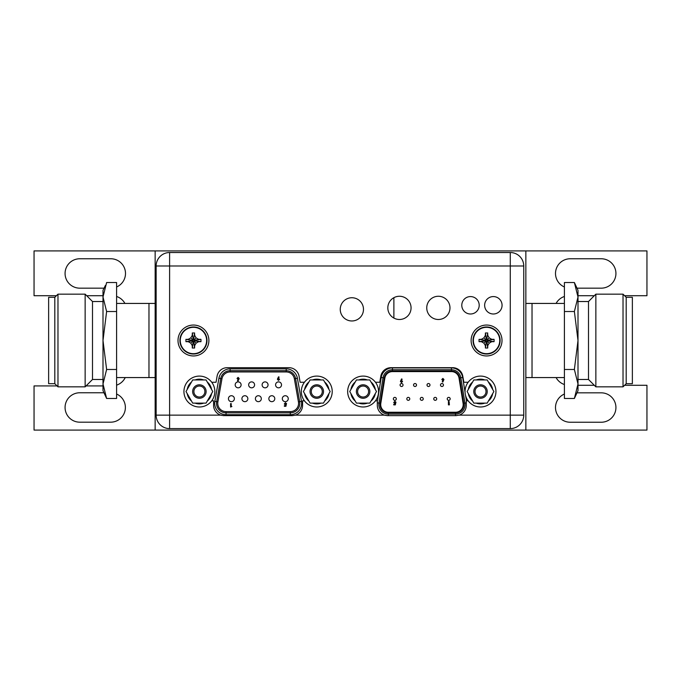 <?xml version="1.0" encoding="UTF-8"?>
<svg xmlns="http://www.w3.org/2000/svg" width="681" height="681" viewBox="0 0 681 681"><rect width="100%" height="100%" fill="white"/><g stroke="black" fill="none" stroke-linecap="round" stroke-linejoin="round"><path stroke-width="1.02" d="M155.149 250.914L155.149 430.086L525.851 430.086L525.851 250.914L34.05 250.914L34.05 295.707L56.421 295.707M525.851 303.428L532.031 303.428L532.031 377.572L564.404 377.572M116.596 303.428L148.969 303.428L148.969 377.572L148.969 303.428L155.149 303.428M564.404 384.527A14.829 14.829 0 0 1 556.088 377.572M525.851 430.086L646.95 430.086L646.95 385.293L624.579 385.293M594.317 385.293L577.999 385.293M155.149 430.086L34.05 430.086L34.05 385.914L57.042 385.914M86.07 385.914L103.001 385.914M125.236 377.572A14.829 14.829 0 0 1 116.596 385.148M116.596 296.473A14.829 14.829 0 0 1 124.912 303.428M86.683 295.707L103.001 295.707M525.851 250.914L646.95 250.914L646.95 295.707L624.579 295.707M594.317 295.707L577.999 295.707M556.088 303.428A14.829 14.829 0 0 1 564.404 296.473M116.596 394.018A14.701 14.701 0 0 1 110.662 422.177L79.771 422.177A14.701 14.701 0 0 1 65.07 407.476A14.701 14.701 0 0 1 79.771 392.767L103.963 392.767M103.997 288.165L79.771 288.165A14.701 14.701 0 0 1 65.07 273.464A14.701 14.701 0 0 1 79.771 258.763L110.79 258.763A14.701 14.701 0 0 1 116.596 286.973M577.003 392.835L601.229 392.835A14.701 14.701 0 0 1 615.93 407.536A14.701 14.701 0 0 1 601.229 422.237L570.21 422.237A14.701 14.701 0 0 1 564.404 394.027M564.404 286.973A14.701 14.701 0 0 1 570.21 258.763L601.229 258.763A14.701 14.701 0 0 1 615.93 273.464A14.701 14.701 0 0 1 601.229 288.165L577.003 288.165M116.596 282.538L116.596 398.462L106.619 398.462L103.001 383.973L103.001 297.027L106.619 282.538L116.596 282.538M106.619 398.462L103.001 390.698L103.001 383.973L106.619 369.485L103.001 340.5L106.619 311.515L116.596 311.515M106.619 311.515L103.001 297.027L103.001 290.302L105.376 285.45M48.632 383.684L48.632 297.316L54.812 297.316L54.812 383.684L48.632 383.684M54.812 383.684L57.97 386.842L85.142 386.842L85.142 294.158L57.97 294.158L54.812 297.316M57.97 386.842L57.97 294.158M85.142 294.158L92.497 301.521L92.497 379.479L85.142 386.842M92.497 301.521L103.001 301.521M92.497 379.479L103.001 379.479M106.619 369.485L116.596 369.485M574.381 282.538L577.999 297.027L577.999 290.302L574.381 282.538L564.404 282.538L564.404 311.515L574.381 311.515L577.999 340.5L577.999 390.698L574.381 398.462L564.404 398.462L564.404 311.515M564.404 303.428L532.031 303.428L532.031 377.572L525.851 377.572M632.368 297.316L632.368 383.684L626.188 383.684L626.188 297.316L632.368 297.316M626.188 383.684L623.03 386.842L595.858 386.842L595.858 294.158L623.03 294.158L623.03 386.842M626.188 297.316L623.03 294.158M595.858 294.158L588.503 301.521L588.503 379.479L595.858 386.842M588.503 301.521L577.999 301.521M588.503 379.479L577.999 379.479M574.381 311.515L577.999 297.027L577.999 340.5L574.381 369.485L577.999 383.973L574.381 398.462L575.624 395.55M564.404 369.485L574.381 369.485M393.882 297.682L393.882 318.078M411.06 307.88A11.62 11.62 0 0 1 399.441 319.491A11.62 11.62 0 0 1 387.829 307.88A11.62 11.62 0 0 1 399.441 296.261A11.62 11.62 0 0 1 411.06 307.88M468.145 382.262L463.863 382.262L462.782 376.159A10.258 10.258 0 0 0 452.686 367.689L390.937 367.689A10.258 10.258 0 0 0 380.832 376.159L379.76 382.262L375.469 382.262M375.469 400.803L377.325 400.803L377.325 405.374A10.258 10.258 0 0 0 384.433 415.138L385.42 415.401M304.416 400.803L302.568 400.803L302.568 405.374A10.258 10.258 0 0 1 295.452 415.138L292.311 415.631L295.452 415.138L384.433 415.138L387.583 415.631L456.04 415.631L459.181 415.138L456.04 415.631M304.416 382.262L300.134 382.262L299.053 376.159A10.258 10.258 0 0 0 288.957 367.689L227.207 367.689A10.258 10.258 0 0 0 217.103 376.159L216.03 382.262L211.74 382.262M211.74 400.803L213.596 400.803L213.596 405.374A10.258 10.258 0 0 0 220.704 415.138L221.7 415.401M468.145 400.803L466.289 400.803L466.289 405.374A10.258 10.258 0 0 1 459.181 415.138L510.282 415.138L510.282 428.604A13.467 13.467 0 0 0 523.749 415.138L510.282 415.138L510.282 265.99L523.749 265.99A13.467 13.467 0 0 0 510.282 252.523L510.282 265.99L169.603 265.99L169.603 252.523A13.467 13.467 0 0 0 156.136 265.99L169.603 265.99L169.603 415.138L156.136 415.138A13.467 13.467 0 0 0 169.603 428.604L510.282 428.604M449.979 307.88A11.62 11.62 0 0 1 438.368 319.491A11.62 11.62 0 0 1 426.749 307.88A11.62 11.62 0 0 1 438.368 296.261A11.62 11.62 0 0 1 449.979 307.88M479.203 305.284A8.708 8.708 0 0 1 470.494 313.992A8.708 8.708 0 0 1 461.786 305.284A8.708 8.708 0 0 1 470.494 296.575A8.708 8.708 0 0 1 479.203 305.284M502.067 305.284A8.708 8.708 0 0 1 493.35 313.992A8.708 8.708 0 0 1 484.642 305.284A8.708 8.708 0 0 1 493.35 296.575A8.708 8.708 0 0 1 502.067 305.284M363.484 309.361A11.62 11.62 0 0 1 351.864 320.972A11.62 11.62 0 0 1 340.253 309.361A11.62 11.62 0 0 1 351.864 297.742A11.62 11.62 0 0 1 363.484 309.361M386.782 415.597L387.583 415.631M223.053 415.597L292.311 415.631M223.853 415.631L220.704 415.138L169.603 415.138L169.603 428.604M523.749 415.138L523.749 265.99M510.282 252.523L169.603 252.523M156.136 265.99L156.136 415.138M183.938 391.532A15.45 15.45 0 0 1 199.388 376.091A15.45 15.45 0 0 1 214.83 391.532A15.45 15.45 0 0 1 199.388 406.983A15.45 15.45 0 0 1 183.938 391.532M192.697 403.118L186.007 391.532L192.697 379.947L206.071 379.947L212.761 391.532L206.071 403.118L192.697 403.118M192.646 391.532A6.733 6.733 0 0 1 199.388 384.799A6.733 6.733 0 0 1 206.122 391.532A6.733 6.733 0 0 1 199.388 398.266A6.733 6.733 0 0 1 192.646 391.532M191.506 401.049A12.36 12.36 0 0 1 187.198 393.601M187.198 389.464A12.36 12.36 0 0 1 191.506 382.015M195.081 379.947A12.36 12.36 0 0 1 203.687 379.947M207.262 382.015A12.36 12.36 0 0 1 211.57 389.464M211.57 393.601A12.36 12.36 0 0 1 207.262 401.049M203.687 403.118A12.36 12.36 0 0 1 195.081 403.118M193.889 391.532A5.499 5.499 0 0 1 199.388 386.033A5.499 5.499 0 0 1 204.887 391.532A5.499 5.499 0 0 1 199.388 397.032A5.499 5.499 0 0 1 193.889 391.532M301.325 391.532A15.45 15.45 0 0 1 316.776 376.091A15.45 15.45 0 0 1 332.217 391.532A15.45 15.45 0 0 1 316.776 406.983A15.45 15.45 0 0 1 301.325 391.532M310.085 403.118L303.403 391.532L310.085 379.947L323.466 379.947L330.149 391.532L323.466 403.118L310.085 403.118M310.042 391.532A6.733 6.733 0 0 1 316.776 384.799A6.733 6.733 0 0 1 323.509 391.532A6.733 6.733 0 0 1 316.776 398.266A6.733 6.733 0 0 1 310.042 391.532M308.893 401.049A12.36 12.36 0 0 1 304.594 393.601M304.594 389.464A12.36 12.36 0 0 1 308.893 382.015M312.477 379.947A12.36 12.36 0 0 1 321.074 379.947M324.658 382.015A12.36 12.36 0 0 1 328.957 389.464M328.957 393.601A12.36 12.36 0 0 1 324.658 401.049M321.074 403.118A12.36 12.36 0 0 1 312.477 403.118M311.277 391.532A5.499 5.499 0 0 1 316.776 386.033A5.499 5.499 0 0 1 322.275 391.532A5.499 5.499 0 0 1 316.776 397.032A5.499 5.499 0 0 1 311.277 391.532M206.981 340.5A13.535 13.535 0 0 0 193.455 326.965A13.535 13.535 0 0 0 179.92 340.5A13.535 13.535 0 0 0 193.455 354.035A13.535 13.535 0 0 0 206.981 340.5A13.535 13.535 0 0 1 193.455 354.035A13.535 13.535 0 0 1 179.92 340.5A13.535 13.535 0 0 1 193.455 326.965A13.535 13.535 0 0 1 206.981 340.5M194.63 334.082L194.63 335.307L196.094 337.853L198.639 339.325L200.972 339.325L200.972 341.675L198.639 341.675L196.094 343.147L194.63 345.693L194.621 348.017L192.28 348.017L192.28 345.693L190.808 343.147L188.262 341.675L185.93 341.675L185.93 339.325L192.51 340.287L192.076 340.713L192.97 340.985L193.242 341.879L194.826 340.287L193.932 340.015L193.668 339.121L192.51 340.287M190.808 343.147L192.97 340.985M192.28 346.918L193.242 341.445M200.972 339.325L194.826 340.287M194.4 340.287L199.874 339.325M196.094 337.853L193.932 340.015M187.037 339.325L188.262 339.325L190.808 337.853L192.28 335.307L192.28 332.983L194.621 332.983L193.668 339.555M194.621 332.983L193.668 339.121M192.28 332.983L193.242 339.121M193.242 339.555L192.28 334.082M190.808 337.853L192.97 340.015M185.93 339.325L192.076 340.287M185.93 341.675L192.076 340.713M188.262 341.675L192.51 340.713M200.972 341.675L194.826 340.713M198.639 341.675L194.4 340.713M196.094 343.147L193.932 340.985M194.63 345.693L193.668 341.445M194.621 348.017L193.668 341.879M192.28 348.017L193.242 341.879M208.897 340.5A15.45 15.45 0 0 1 193.455 355.95A15.45 15.45 0 0 1 178.005 340.5A15.45 15.45 0 0 1 193.455 325.05A15.45 15.45 0 0 1 208.897 340.5M500.092 340.5A13.535 13.535 0 0 0 486.557 326.965A13.535 13.535 0 0 0 473.031 340.5A13.535 13.535 0 0 0 486.557 354.035A13.535 13.535 0 0 0 500.092 340.5A13.535 13.535 0 0 1 486.557 354.035A13.535 13.535 0 0 1 473.031 340.5A13.535 13.535 0 0 1 486.557 326.965A13.535 13.535 0 0 1 500.092 340.5M487.732 334.082L487.732 335.307L489.205 337.853L491.75 339.325L494.074 339.325L494.074 341.675L491.75 341.675L489.205 343.147L487.732 345.693L487.732 348.017L485.383 348.017L485.383 345.693L483.91 343.147L481.365 341.675L479.041 341.675L479.041 339.325L485.613 340.287L485.187 340.713L486.072 340.985L486.345 341.879L487.937 340.287L487.043 340.015L486.77 339.121L485.613 340.287M483.91 343.147L486.072 340.985M485.383 346.918L486.345 341.445M494.074 339.325L487.937 340.287M487.502 340.287L492.976 339.325M489.205 337.853L487.043 340.015M480.139 339.325L481.365 339.325L483.91 337.853L485.383 335.307L485.383 332.983L487.732 332.983L486.77 339.555M487.732 332.983L486.77 339.121M485.383 332.983L486.345 339.121M486.345 339.555L485.383 334.082M483.91 337.853L486.072 340.015M479.041 339.325L485.187 340.287M479.041 341.675L485.187 340.713M481.365 341.675L485.613 340.713M494.074 341.675L487.937 340.713M491.75 341.675L487.502 340.713M489.205 343.147L487.043 340.985M487.732 345.693L486.77 341.445M487.732 348.017L486.77 341.879M485.383 348.017L486.345 341.879M502.008 340.5A15.45 15.45 0 0 1 486.557 355.95A15.45 15.45 0 0 1 471.116 340.5A15.45 15.45 0 0 1 486.557 325.05A15.45 15.45 0 0 1 502.008 340.5M347.668 391.532A15.45 15.45 0 0 1 363.109 376.091A15.45 15.45 0 0 1 378.559 391.532A15.45 15.45 0 0 1 363.109 406.983A15.45 15.45 0 0 1 347.668 391.532M465.055 391.532A15.45 15.45 0 0 1 480.505 376.091A15.45 15.45 0 0 1 495.947 391.532A15.45 15.45 0 0 1 480.505 406.983A15.45 15.45 0 0 1 465.055 391.532M356.427 403.118L349.736 391.532L356.427 379.947L369.8 379.947L376.491 391.532L369.8 403.118L356.427 403.118M356.376 391.532A6.733 6.733 0 0 1 363.109 384.799A6.733 6.733 0 0 1 369.851 391.532A6.733 6.733 0 0 1 363.109 398.266A6.733 6.733 0 0 1 356.376 391.532M355.235 401.049A12.36 12.36 0 0 1 350.928 393.601M350.928 389.464A12.36 12.36 0 0 1 355.235 382.015M358.81 379.947A12.36 12.36 0 0 1 367.417 379.947M370.992 382.015A12.36 12.36 0 0 1 375.299 389.464M375.299 393.601A12.36 12.36 0 0 1 370.992 401.049M367.417 403.118A12.36 12.36 0 0 1 358.81 403.118M357.61 391.532A5.499 5.499 0 0 1 363.109 386.033A5.499 5.499 0 0 1 368.608 391.532A5.499 5.499 0 0 1 363.109 397.032A5.499 5.499 0 0 1 357.61 391.532M473.814 403.118L467.123 391.532L473.814 379.947L487.187 379.947L493.878 391.532L487.187 403.118L473.814 403.118M473.772 391.532A6.733 6.733 0 0 1 480.505 384.799A6.733 6.733 0 0 1 487.238 391.532A6.733 6.733 0 0 1 480.505 398.266A6.733 6.733 0 0 1 473.772 391.532M472.623 401.049A12.36 12.36 0 0 1 468.324 393.601M468.324 389.464A12.36 12.36 0 0 1 472.623 382.015M476.206 379.947A12.36 12.36 0 0 1 484.804 379.947M488.388 382.015A12.36 12.36 0 0 1 492.686 389.464M492.686 393.601A12.36 12.36 0 0 1 488.388 401.049M484.804 403.118A12.36 12.36 0 0 1 476.206 403.118M475.006 391.532A5.499 5.499 0 0 1 480.505 386.033A5.499 5.499 0 0 1 486.004 391.532A5.499 5.499 0 0 1 480.505 397.032A5.499 5.499 0 0 1 475.006 391.532M255.384 398.7A2.962 2.962 0 0 1 258.346 395.729A2.962 2.962 0 0 1 261.317 398.7A2.962 2.962 0 0 1 258.346 401.662A2.962 2.962 0 0 1 255.384 398.7M281.517 384.859A2.962 2.962 0 0 1 278.555 387.821A2.962 2.962 0 0 1 275.584 384.859A2.962 2.962 0 0 1 278.555 381.888A2.962 2.962 0 0 1 281.517 384.859M268.05 384.859A2.962 2.962 0 0 1 265.079 387.821A2.962 2.962 0 0 1 262.117 384.859A2.962 2.962 0 0 1 265.079 381.888A2.962 2.962 0 0 1 268.05 384.859M254.583 384.859A2.962 2.962 0 0 1 251.612 387.821A2.962 2.962 0 0 1 248.65 384.859A2.962 2.962 0 0 1 251.612 381.888A2.962 2.962 0 0 1 254.583 384.859M241.108 384.859A2.962 2.962 0 0 1 238.146 387.821A2.962 2.962 0 0 1 235.183 384.859A2.962 2.962 0 0 1 238.146 381.888A2.962 2.962 0 0 1 241.108 384.859M288.25 398.7A2.962 2.962 0 0 1 285.288 401.662A2.962 2.962 0 0 1 282.317 398.7A2.962 2.962 0 0 1 285.288 395.729A2.962 2.962 0 0 1 288.25 398.7M274.784 398.7A2.962 2.962 0 0 1 271.821 401.662A2.962 2.962 0 0 1 268.85 398.7A2.962 2.962 0 0 1 271.821 395.729A2.962 2.962 0 0 1 274.784 398.7M247.841 398.7A2.962 2.962 0 0 1 244.879 401.662A2.962 2.962 0 0 1 241.917 398.7A2.962 2.962 0 0 1 244.879 395.729A2.962 2.962 0 0 1 247.841 398.7M234.375 398.7A2.962 2.962 0 0 1 231.412 401.662A2.962 2.962 0 0 1 228.441 398.7A2.962 2.962 0 0 1 231.412 395.729A2.962 2.962 0 0 1 234.375 398.7M217.886 401.892L214.847 401.356L218.924 378.244L220.746 378.568L216.669 401.679A9.517 9.517 0 0 0 226.041 412.848A9.517 9.517 0 0 1 216.524 403.331A9.517 9.517 0 0 0 226.041 412.848L290.285 412.848A9.517 9.517 0 0 0 299.657 401.679L295.58 378.568A9.517 9.517 0 0 0 286.207 370.711L230.118 370.711A9.517 9.517 0 0 0 220.746 378.568L221.963 378.781L217.886 401.892A8.283 8.283 0 0 0 226.041 411.613L290.285 411.613A8.283 8.283 0 0 0 298.44 401.892L294.362 378.781A8.283 8.283 0 0 0 286.207 371.945L230.118 371.945A8.283 8.283 0 0 0 221.963 378.781M277.686 378.525L277.431 379.351L278.495 380.432L279.55 379.36L278.512 378.261L279.116 377.087L278.563 376.806L277.686 378.525M278.052 379.317L278.486 378.84L278.929 379.326L278.486 379.811L278.052 379.317M286.318 404.378L284.913 403.927L285.416 403.373L286.599 403.68L285.45 402.752L284.3 403.952L285.552 405.059L285.424 405.714L284.343 405.714L284.343 406.285L285.909 406.285L286.318 404.378M231.915 406.472L231.208 406.472L231.208 403.603L230.595 403.603L230.595 407.051L231.915 406.472M238.895 379.283L239.15 378.457L238.086 377.376L237.031 378.449L238.069 379.547L237.473 380.722L238.018 381.002L238.895 379.283M238.537 378.491L238.103 378.968L237.652 378.491L238.095 377.998L238.537 378.491M450.184 398.853A1.481 1.481 0 0 0 448.702 397.372A1.481 1.481 0 0 0 447.221 398.853A1.481 1.481 0 0 0 448.702 400.334A1.481 1.481 0 0 0 450.184 398.853M380.798 403.382A7.661 7.661 0 0 0 380.705 404.599A7.661 7.661 0 0 1 380.798 403.382L384.876 378.049A7.661 7.661 0 0 1 392.443 371.605L451.452 371.605A7.661 7.661 0 0 1 459.02 378.049L463.097 403.382A7.661 7.661 0 0 1 455.529 412.26L388.366 412.26A7.661 7.661 0 0 1 380.705 404.599M377.325 401.654L381.215 377.461L383.045 377.759L378.968 403.084A9.517 9.517 0 0 0 388.366 414.116L455.529 414.116A9.517 9.517 0 0 0 464.927 403.084L460.85 377.759A9.517 9.517 0 0 0 451.452 369.749L392.443 369.749A9.517 9.517 0 0 0 383.045 377.759L384.271 377.955L380.185 403.28A8.283 8.283 0 0 0 388.366 412.882L455.529 412.882A8.283 8.283 0 0 0 463.71 403.28L459.632 377.955A8.283 8.283 0 0 0 451.452 370.992L392.443 370.992A8.283 8.283 0 0 0 384.271 377.955M401.569 378.908L400.428 381.471L401.501 382.552L402.565 381.471L401.518 380.373L402.122 379.189L401.569 378.908M401.049 381.437L401.484 380.951L401.935 381.437L401.492 381.93L401.049 381.437M395.329 404.872L395.738 402.948L394.333 402.497L394.835 401.935L396.019 402.25L394.869 401.313L393.712 402.522L394.971 403.637L394.835 404.293L393.754 404.293L393.754 404.872L395.329 404.872M449.392 404.872L449.051 401.398L448.43 401.398L448.43 404.872L449.392 404.872M416.508 385.012A1.481 1.481 0 0 0 415.027 383.531A1.481 1.481 0 0 0 413.546 385.012A1.481 1.481 0 0 0 415.027 386.493A1.481 1.481 0 0 0 416.508 385.012M443.45 385.012A1.481 1.481 0 0 0 441.969 383.531A1.481 1.481 0 0 0 440.479 385.012A1.481 1.481 0 0 0 441.969 386.493A1.481 1.481 0 0 0 443.45 385.012M409.775 398.853A1.481 1.481 0 0 0 408.294 397.372A1.481 1.481 0 0 0 406.812 398.853A1.481 1.481 0 0 0 408.294 400.334A1.481 1.481 0 0 0 409.775 398.853M436.717 398.853A1.481 1.481 0 0 0 435.236 397.372A1.481 1.481 0 0 0 433.746 398.853A1.481 1.481 0 0 0 435.236 400.334A1.481 1.481 0 0 0 436.717 398.853M423.241 398.853A1.481 1.481 0 0 0 421.76 397.372A1.481 1.481 0 0 0 420.279 398.853A1.481 1.481 0 0 0 421.76 400.334A1.481 1.481 0 0 0 423.241 398.853M396.308 398.853A1.481 1.481 0 0 0 394.827 397.372A1.481 1.481 0 0 0 393.346 398.853A1.481 1.481 0 0 0 394.827 400.334A1.481 1.481 0 0 0 396.308 398.853M429.983 385.012A1.481 1.481 0 0 0 428.494 383.531A1.481 1.481 0 0 0 427.013 385.012A1.481 1.481 0 0 0 428.494 386.493A1.481 1.481 0 0 0 429.983 385.012M403.041 385.012A1.481 1.481 0 0 0 401.56 383.531A1.481 1.481 0 0 0 400.079 385.012A1.481 1.481 0 0 0 401.56 386.493A1.481 1.481 0 0 0 403.041 385.012M442.803 382.067L443.944 379.504L442.871 378.423L441.816 379.504L442.854 380.602L442.25 381.786L442.803 382.067M443.322 379.538L442.888 380.024L442.437 379.538L442.888 379.045L443.322 379.538M206.632 340.5A13.177 13.177 0 0 0 193.455 327.323A13.177 13.177 0 0 0 180.269 340.5A13.177 13.177 0 0 0 193.455 353.677A13.177 13.177 0 0 0 206.632 340.5M499.735 340.5A13.177 13.177 0 0 0 486.557 327.323A13.177 13.177 0 0 0 473.38 340.5A13.177 13.177 0 0 0 486.557 353.677A13.177 13.177 0 0 0 499.735 340.5M230.118 371.945L230.118 368.855A11.364 11.364 0 0 0 218.924 378.244M230.118 368.855L286.207 368.855L286.207 371.945M294.362 378.781L297.401 378.244L301.479 401.356L298.44 401.892M286.207 368.855A11.364 11.364 0 0 1 297.401 378.244M301.479 401.356A11.364 11.364 0 0 1 290.285 414.695L290.285 411.613M290.285 414.695L226.041 414.695A11.364 11.364 0 0 1 214.847 401.356M226.041 414.695L226.041 411.613M216.669 401.679A9.517 9.517 0 0 0 216.524 403.331M380.185 403.28L378.968 403.084A9.517 9.517 0 0 0 388.366 414.116L388.366 412.882M392.443 370.992L392.443 367.902L451.452 367.902L451.452 370.992M459.632 377.955L462.68 377.461L465.08 392.384M465.046 404.599A9.517 9.517 0 0 0 464.927 403.084L463.71 403.28M455.529 412.882L455.529 415.631M466.289 402.871L464.927 403.084M465.591 395.567L466.434 400.803M451.452 367.902A11.364 11.364 0 0 1 462.68 377.461M388.366 415.631L388.366 414.116M381.215 377.461A11.364 11.364 0 0 1 392.443 367.902M453.963 371.605L451.452 371.605M392.443 371.605L390.179 371.605M378.968 403.084L377.325 402.82M116.596 377.572L155.149 377.572"/></g></svg>
